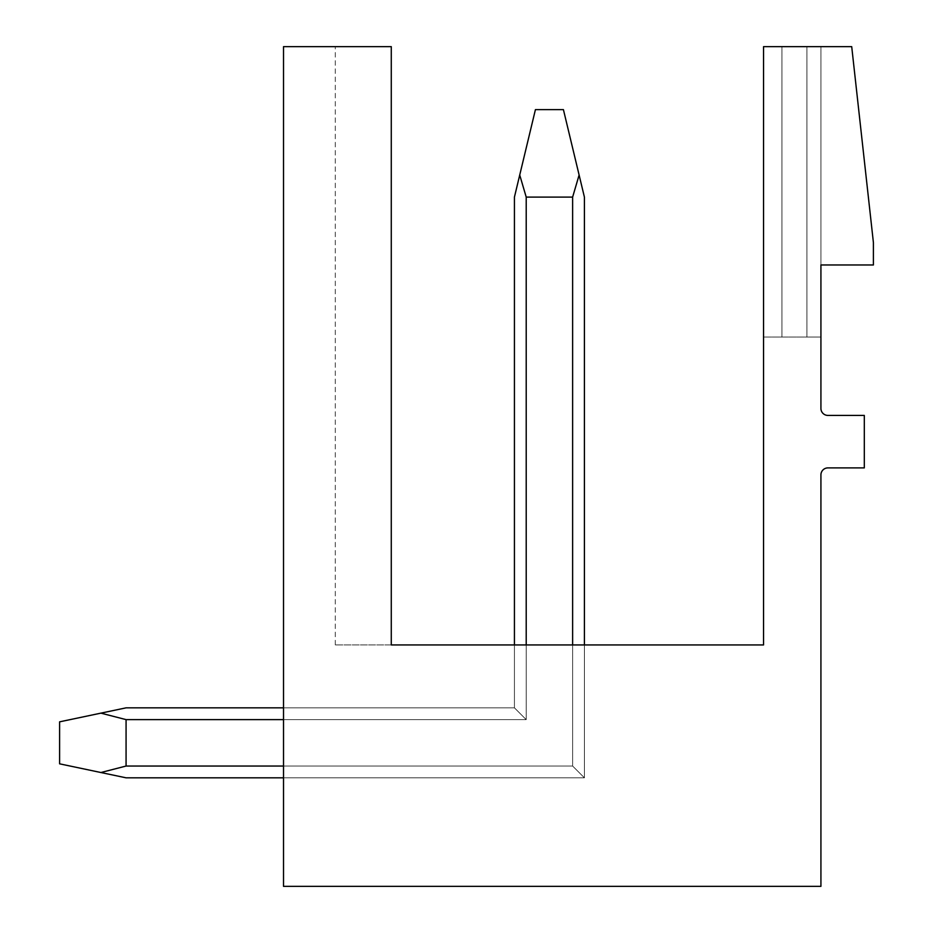 <?xml version="1.0" encoding="UTF-8"?>
<svg xmlns="http://www.w3.org/2000/svg" width="933" height="933" viewBox="0 0 933 933"><rect width="100%" height="100%" fill="white"/><g stroke="black" fill="none" stroke-linecap="round" stroke-linejoin="round"><path stroke-width="0.7" stroke-dasharray="4.67 3.5" d="M851.712 46.65L873.405 242.58L873.405 264.972L820.923 264.972L820.923 408.421A6.998 6.998 0 0 0 827.921 415.418L864.308 415.418L864.308 467.899L827.921 467.899A6.998 6.998 0 0 0 820.923 474.897L820.923 886.35L283.515 886.35L283.515 46.65L391.277 46.65L391.277 644.936L391.277 46.65L335.297 46.65L391.277 46.65L391.277 644.936L335.297 644.936L391.277 644.936L391.277 46.65L335.297 46.65L391.277 46.65L391.277 644.936L335.297 644.936L391.277 644.936L391.277 46.65L335.297 46.65L391.277 46.65L391.277 644.936L335.297 644.936L391.277 644.936L391.277 46.65L335.297 46.65L391.277 46.65L391.277 644.936L335.297 644.936L391.277 644.936L391.277 46.65L335.297 46.65L391.277 46.65L391.277 644.936L335.297 644.936L391.277 644.936L391.277 46.65L335.297 46.65L391.277 46.65L391.277 644.936L335.297 644.936L391.277 644.936L391.277 46.65L391.277 644.936L763.544 644.936L763.544 46.65L851.712 46.65M514.433 644.936L514.433 197.096L519.728 175.019L514.433 197.096L514.433 707.844L126.072 707.844L100.904 713.139L126.072 719.623L126.072 766.04L572.629 766.04L126.072 766.04L126.072 719.623L126.072 766.04L572.629 766.04L126.072 766.04L572.629 766.04L584.408 777.819L584.408 197.096L563.415 109.627L535.425 109.627L514.433 197.096L514.433 707.844L514.433 197.096L514.433 707.844L514.433 197.096L519.728 175.019L514.433 197.096L514.433 707.844L514.433 197.096L514.433 707.844L514.433 644.936L514.433 707.844L514.433 644.936L514.433 707.844L514.433 644.936L514.433 707.844L514.433 644.936L514.433 707.844L514.433 644.936L514.433 707.844L514.433 644.936L514.433 707.844L514.433 644.936L514.433 707.844L126.072 707.844L100.904 713.139L126.072 719.623L126.072 766.04L572.629 766.04L126.072 766.04L572.629 766.04L283.515 766.04L572.629 766.04L283.515 766.04L572.629 766.04L283.515 766.04L572.629 766.04L283.515 766.04L572.629 766.04L283.515 766.04L572.629 766.04L283.515 766.04L572.629 766.04L283.515 766.04L572.629 766.04L283.515 766.04L283.515 777.819L283.515 707.844L283.515 719.623L283.515 707.844L283.515 719.623L283.515 707.844L283.515 719.623L283.515 707.844L283.515 719.623L283.515 707.844L283.515 719.623L283.515 707.844L283.515 719.623L283.515 707.844L283.515 719.623L526.212 719.623L514.433 707.844L526.212 719.623L526.212 644.936L514.433 644.936L584.408 644.936L526.212 644.936L584.408 644.936L526.212 644.936L584.408 644.936L526.212 644.936L584.408 644.936L526.212 644.936L584.408 644.936L526.212 644.936L584.408 644.936L526.212 644.936L584.408 644.936L526.212 644.936L526.212 719.623L514.433 707.844L283.515 707.844L514.433 707.844L526.212 719.623L526.212 644.936L526.212 719.623L514.433 707.844L283.515 707.844L514.433 707.844L526.212 719.623L526.212 644.936L526.212 719.623L514.433 707.844L283.515 707.844L514.433 707.844L526.212 719.623L526.212 644.936L526.212 719.623L514.433 707.844L283.515 707.844L514.433 707.844L526.212 719.623L526.212 644.936L526.212 719.623L514.433 707.844L283.515 707.844L514.433 707.844L526.212 719.623L526.212 644.936L526.212 719.623L514.433 707.844L283.515 707.844L514.433 707.844L526.212 719.623L526.212 644.936L526.212 719.623L514.433 707.844L283.515 707.844L514.433 707.844L526.212 719.623L526.212 197.096L519.728 175.019L514.433 197.096L514.433 707.844L126.072 707.844L100.904 713.139L126.072 719.623L526.212 719.623L526.212 197.096L572.629 197.096L526.212 197.096L519.728 175.019L526.212 197.096L572.629 197.096L526.212 197.096L519.728 175.019L535.425 109.627L563.415 109.627L535.425 109.627L514.433 197.096L514.433 707.844L526.212 719.623L514.433 707.844L126.072 707.844L59.595 721.839L59.595 763.824L126.072 777.819L100.904 772.524L126.072 766.04L100.904 772.524L59.595 763.824L59.595 721.839L59.595 763.824L126.072 777.819L100.904 772.524L126.072 766.04L572.629 766.04L572.629 644.936L572.629 766.04L584.408 777.819L283.515 777.819L283.515 719.623L526.212 719.623L526.212 197.096L572.629 197.096L526.212 197.096L519.728 175.019L526.212 197.096L572.629 197.096L526.212 197.096L519.728 175.019L535.425 109.627L563.415 109.627L535.425 109.627L514.433 197.096L519.728 175.019L526.212 197.096L572.629 197.096L526.212 197.096L519.728 175.019L535.425 109.627L563.415 109.627L535.425 109.627L514.433 197.096L514.433 707.844L526.212 719.623L526.212 197.096L572.629 197.096L526.212 197.096L526.212 719.623L514.433 707.844L126.072 707.844L100.904 713.139L126.072 719.623L126.072 766.04L126.072 719.623L526.212 719.623L526.212 197.096L526.212 719.623L514.433 707.844L526.212 719.623L526.212 197.096L519.728 175.019L535.425 109.627L563.415 109.627L535.425 109.627L514.433 197.096L514.433 707.844L126.072 707.844L59.595 721.839L59.595 763.824L59.595 721.839L59.595 763.824L100.904 772.524L59.595 763.824L59.595 721.839L59.595 763.824L126.072 777.819L100.904 772.524L126.072 766.04L100.904 772.524L59.595 763.824L59.595 721.839L59.595 763.824L126.072 777.819L100.904 772.524L126.072 766.04L572.629 766.04L584.408 777.819L283.515 777.819L283.515 719.623L526.212 719.623L514.433 707.844L526.212 719.623L526.212 197.096L526.212 719.623L514.433 707.844L126.072 707.844L100.904 713.139L126.072 719.623L526.212 719.623L526.212 197.096L519.728 175.019L535.425 109.627L563.415 109.627L535.425 109.627L514.433 197.096L519.728 175.019L526.212 197.096L526.212 719.623L514.433 707.844L526.212 719.623L526.212 644.936M283.515 766.04L283.515 719.623L283.515 777.819L283.515 719.623L283.515 766.04L283.515 719.623L283.515 766.04L283.515 719.623L283.515 766.04L283.515 719.623L283.515 766.04L283.515 719.623L526.212 719.623L526.212 197.096L519.728 175.019L535.425 109.627L563.415 109.627L535.425 109.627L519.728 175.019M763.544 46.65L763.544 337.046L820.923 337.046L763.544 337.046L820.923 337.046L763.544 337.046L820.923 337.046L763.544 337.046L820.923 337.046L763.544 337.046L820.923 337.046L763.544 337.046L763.544 46.65L781.947 46.65L763.544 46.65L763.544 337.046L763.544 46.65L781.947 46.65L781.947 337.046L820.923 337.046L781.947 337.046L781.947 46.65L806.928 46.65L763.544 46.65L763.544 337.046L763.544 46.65L781.947 46.65L781.947 337.046L781.947 46.65L806.928 46.65L806.928 337.046L820.923 337.046L806.928 337.046L806.928 46.65L820.923 46.65L763.544 46.65L763.544 337.046L763.544 46.65L781.947 46.65L781.947 337.046L781.947 46.65L806.928 46.65L806.928 337.046L806.928 46.65L820.923 46.65L820.923 337.046L820.923 46.65L763.544 46.65L763.544 337.046L763.544 46.65L781.947 46.65L781.947 337.046L781.947 46.65L806.928 46.65L806.928 337.046L806.928 46.65L820.923 46.65L820.923 264.972L820.923 46.65L763.544 46.65L763.544 337.046L763.544 46.65L781.947 46.65L781.947 337.046L781.947 46.65L806.928 46.65L806.928 337.046L806.928 46.65L820.923 46.65L820.923 264.972L820.923 46.65L763.544 46.65L781.947 46.65L781.947 337.046L781.947 46.65L806.928 46.65L806.928 337.046L806.928 46.65L820.923 46.65L820.923 264.972L820.923 46.65L781.947 46.65L806.928 46.65L806.928 337.046L806.928 46.65L820.923 46.65L820.923 264.972L820.923 46.65L806.928 46.65L820.923 46.65L820.923 264.972L820.923 46.65L763.544 46.65L763.544 337.046L763.544 46.65M781.947 46.65L781.947 337.046L781.947 46.65M806.928 46.65L806.928 337.046L806.928 46.65M820.923 46.65L820.923 264.972L820.923 46.65M391.277 46.65L335.297 46.65L391.277 46.65M100.904 772.524L59.595 763.824L100.904 772.524L126.072 766.04L126.072 719.623L100.904 713.139L59.595 721.839L100.904 713.139L126.072 719.623L100.904 713.139L59.595 721.839L100.904 713.139L126.072 719.623L100.904 713.139L59.595 721.839L126.072 707.844L100.904 713.139L126.072 707.844L100.904 713.139L126.072 707.844L100.904 713.139L126.072 719.623L126.072 766.04L100.904 772.524L126.072 766.04L572.629 766.04L572.629 197.096L579.113 175.019L563.415 109.627L579.113 175.019L563.415 109.627L579.113 175.019L563.415 109.627L579.113 175.019L563.415 109.627L579.113 175.019L563.415 109.627L579.113 175.019L572.629 197.096L572.629 766.04L584.408 777.819L584.408 197.096L579.113 175.019L572.629 197.096L572.629 766.04L584.408 777.819L584.408 197.096L579.113 175.019L572.629 197.096L572.629 766.04L126.072 766.04L572.629 766.04L584.408 777.819L584.408 197.096L579.113 175.019L572.629 197.096L572.629 766.04L584.408 777.819L584.408 197.096L579.113 175.019L572.629 197.096L572.629 766.04L584.408 777.819L584.408 197.096L579.113 175.019L572.629 197.096L572.629 766.04L584.408 777.819L584.408 197.096L579.113 175.019L572.629 197.096L572.629 766.04L584.408 777.819L584.408 197.096L579.113 175.019L572.629 197.096L572.629 766.04L584.408 777.819L584.408 197.096L579.113 175.019L572.629 197.096L572.629 766.04L584.408 777.819L584.408 197.096L579.113 175.019L584.408 197.096L579.113 175.019L572.629 197.096L572.629 766.04L584.408 777.819L584.408 197.096L584.408 777.819L572.629 766.04L584.408 777.819L584.408 197.096L579.113 175.019L572.629 197.096L572.629 766.04L584.408 777.819L584.408 644.936L584.408 777.819L572.629 766.04L572.629 644.936L572.629 766.04L584.408 777.819L584.408 644.936L584.408 777.819L572.629 766.04L572.629 644.936L572.629 766.04L584.408 777.819L584.408 644.936L584.408 777.819L572.629 766.04L572.629 644.936L572.629 766.04L584.408 777.819L584.408 644.936L584.408 777.819L572.629 766.04L572.629 644.936L572.629 766.04L584.408 777.819L584.408 644.936L584.408 777.819L572.629 766.04L572.629 644.936L572.629 766.04L572.629 644.936L572.629 766.04L584.408 777.819L126.072 777.819L59.595 763.824L59.595 721.839L100.904 713.139L59.595 721.839L100.904 713.139L126.072 719.623L526.212 719.623L126.072 719.623L526.212 719.623L126.072 719.623L526.212 719.623L126.072 719.623L126.072 766.04L100.904 772.524L126.072 777.819L100.904 772.524L126.072 766.04L126.072 719.623L526.212 719.623L126.072 719.623L126.072 766.04L100.904 772.524L59.595 763.824L126.072 777.819L100.904 772.524L126.072 766.04L126.072 719.623L526.212 719.623L514.433 707.844L283.515 707.844M584.408 644.936L584.408 777.819L283.515 777.819M579.113 175.019L563.415 109.627L579.113 175.019L572.629 197.096L526.212 197.096M100.904 713.139L59.595 721.839L59.595 763.824L59.595 721.839L100.904 713.139L126.072 719.623L526.212 719.623L283.515 719.623M572.629 197.096L572.629 766.04L584.408 777.819L572.629 766.04L572.629 644.936M126.072 766.04L126.072 719.623M335.297 644.936L335.297 46.65"/><path stroke-width="1.4" d="M851.712 46.65L873.405 242.58L873.405 264.972L820.923 264.972L820.923 408.421A6.998 6.998 0 0 0 827.921 415.418L864.308 415.418L864.308 467.899L827.921 467.899A6.998 6.998 0 0 0 820.923 474.897L820.923 886.35L283.515 886.35L283.515 46.65L391.277 46.65L391.277 644.936L763.544 644.936L763.544 46.65L851.712 46.65M283.515 707.844L126.072 707.844L283.515 707.844L126.072 707.844L283.515 707.844L126.072 707.844L283.515 707.844L126.072 707.844L100.904 713.139L126.072 719.623L283.515 719.623M572.629 644.936L572.629 197.096L579.113 175.019L584.408 197.096L584.408 644.936M526.212 644.936L526.212 197.096L519.728 175.019L514.433 197.096L514.433 644.936M526.212 197.096L572.629 197.096M579.113 175.019L563.415 109.627L535.425 109.627L519.728 175.019M126.072 719.623L126.072 766.04L100.904 772.524L126.072 777.819L283.515 777.819M283.515 766.04L126.072 766.04M100.904 713.139L59.595 721.839L59.595 763.824L100.904 772.524"/></g></svg>
